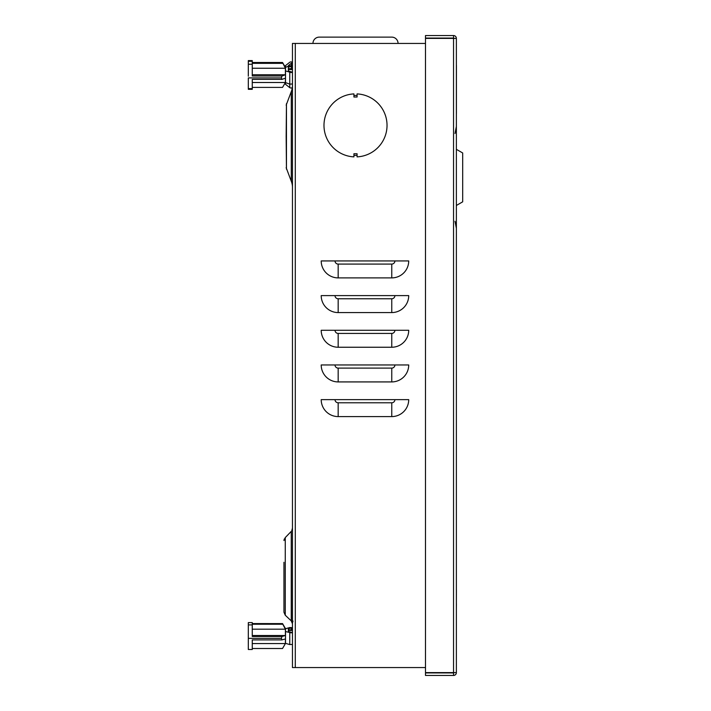 <?xml version="1.0" encoding="UTF-8"?>
<svg xmlns="http://www.w3.org/2000/svg" width="711" height="711" viewBox="0 0 711 711"><rect width="100%" height="100%" fill="white"/><g stroke="black" fill="none" stroke-linecap="round" stroke-linejoin="round"><path stroke-width="1.07" d="M286.16 136.423L286.453 103.682L286.453 169.165L286.16 136.423M286.16 167.636L291.288 181.261A16.389 16.389 0 0 1 292.461 187.349M291.288 181.261L291.288 91.586A16.389 16.389 0 0 0 292.461 85.498M286.16 105.201L291.288 91.586A16.389 16.389 0 0 0 292.328 87.604A1.449 0.667 0 0 1 291.012 87.986A1.449 0.667 0 0 1 289.759 87.657L289.759 84.129L292.461 83.978M284.284 538.965L283.947 540.538L285.262 537.587L291.252 531.393L285.262 537.587L285.262 615.228L291.252 620.907L285.262 615.228L283.947 612.233L283.947 562.285M408.718 260.937A16.966 16.966 0 0 1 391.761 277.894L338.169 277.894A16.966 16.966 0 0 1 321.203 260.937L408.718 260.937M408.718 330.286A16.966 16.966 0 0 1 391.761 347.244L338.169 347.244A16.966 16.966 0 0 1 321.203 330.286L408.718 330.286M408.718 399.635A16.966 16.966 0 0 1 391.761 416.593L338.169 416.593A16.966 16.966 0 0 1 321.203 399.635L408.718 399.635M357.082 95.443L353.927 95.443L353.927 97.016L357.082 97.016L357.082 93.905A31.524 31.524 0 0 1 387.033 125.385A31.524 31.524 0 0 1 357.082 156.873L357.082 155.336L353.927 155.336L353.927 153.754L357.082 153.754L357.082 155.336M353.927 156.58L353.927 155.336M353.927 156.873A31.524 31.524 0 0 1 323.985 125.385A31.524 31.524 0 0 1 353.927 93.905L353.927 94.199M353.927 95.443L353.927 93.905M408.718 364.956A16.966 16.966 0 0 1 391.761 381.923L338.169 381.923A16.966 16.966 0 0 1 321.203 364.956L408.718 364.956M408.718 295.607A16.966 16.966 0 0 1 391.761 312.573L338.169 312.573A16.966 16.966 0 0 1 321.203 295.607L408.718 295.607M425.489 43.433L292.461 43.433L292.461 667.567L425.489 667.567M292.461 530.006L292.39 623.049M292.461 528.06L291.794 530.628M291.954 530.326L292.141 529.864M292.23 529.606L292.39 528.94M283.947 584.798L283.947 612.233M291.252 531.393L291.252 620.907L292.461 623.805M456.426 65.456L456.409 113.6M453.538 35.55L425.489 35.55L425.489 38.074L453.538 38.074L453.538 35.55A2.835 2.835 0 0 1 456.373 38.385L456.373 672.615A2.835 2.835 0 0 1 453.538 675.45L425.489 675.45L425.489 672.926L453.538 672.926L453.538 675.45M456.373 672.615L425.489 672.615L425.489 38.385L456.373 38.385M456.373 120.657L456.373 57.618M456.373 556.029L456.373 589.757M456.409 589.899L456.373 603.532M456.373 611.798L456.373 627.769M456.409 603.532L456.373 609.247M281.938 639.9L281.414 638.354L281.938 636.478L252.263 636.478L252.263 622.605L248.317 622.605L248.317 649.49L252.263 649.49L252.263 639.9L281.938 639.9L285.404 638.94L285.404 643.562L282.534 648.512L285.511 643.366L289.759 644.548L292.461 644.433M285.511 643.366L285.511 631.537L291.012 632.834L292.461 632.603L288.355 631.537L288.355 630.479L292.461 630.479M282.64 623.911L285.404 629.191L252.263 629.191M285.511 631.537L285.511 628.666L282.543 623.591L252.263 623.583M281.414 638.354L248.317 638.354L248.317 637.029M252.263 624.907L248.317 624.907M285.404 643.562L252.263 643.562L252.263 639.9M281.938 636.478L285.404 635.518L252.263 635.518M285.404 635.518L285.404 629.191M252.263 648.512L282.534 648.512M282.534 624.24L252.263 624.24M292.461 629.822L288.355 629.822L288.355 628.728L288.355 631.537M288.355 628.728L292.461 627.662L289.759 627.546L285.511 628.728M291.368 629.822L291.368 627.893M289.759 87.657L285.511 84.28L285.511 70.887L291.012 72.549L292.461 72.255L288.355 70.887L288.355 69.527L292.461 69.527M285.404 67.403L282.534 62.497L285.404 68.247L252.263 68.247M285.511 70.887L285.511 65.625L289.759 62.248A1.449 0.667 0 0 1 291.386 61.937A1.449 0.667 0 0 1 292.461 62.577A1.449 0.667 0 0 1 291.368 63.226L288.355 65.625L288.355 66.283L288.355 65.625M281.414 77.908L248.317 77.908L248.317 89.31L252.263 89.31L252.263 79.392L281.938 79.392L281.414 77.908L281.938 76.006L252.263 76.006L252.263 61.288L248.317 61.288L248.317 76.21M252.263 88.617L248.317 88.617M252.263 64.239L248.317 64.239M281.938 79.392L285.404 78.166L285.404 82.503L252.263 82.503L252.263 79.392M281.938 76.006L285.404 74.771L252.263 74.771M285.404 74.771L285.404 68.247M285.404 82.503L282.534 87.409L252.263 87.409M282.534 63.341L252.263 63.341M252.263 62.497L282.534 62.497M285.511 82.609L289.759 84.129L289.759 72.406M292.461 68.683L288.355 68.683L288.355 67.296L288.355 70.887M288.355 67.296L292.461 65.927L289.759 65.776L285.511 67.296M291.368 68.683L291.368 66.221M252.263 61.288L252.263 60.595L248.317 60.595L248.317 61.288M291.368 65.643L291.368 63.226M319.257 37.123L391.761 37.123A6.301 6.301 0 0 1 398.062 43.433A6.301 6.301 0 0 0 391.761 37.123L319.257 37.123A6.301 6.301 0 0 0 312.956 43.433A6.301 6.301 0 0 1 319.257 37.123L329.504 37.123L319.257 37.123A6.301 6.301 0 0 0 312.956 43.433M391.761 37.123A6.301 6.301 0 0 1 398.062 43.433M381.514 37.123L329.504 37.123M456.373 205.47L462.683 201.826L462.683 152.972L456.373 149.328M295.296 667.567L295.296 43.433M335.014 399.635A3.155 3.155 0 0 0 338.169 402.781L391.761 402.781A3.155 3.155 0 0 0 394.907 399.635M391.761 402.781L391.761 416.593M338.169 402.781L338.169 416.593M335.014 364.956A3.155 3.155 0 0 0 338.169 368.111L391.761 368.111A3.155 3.155 0 0 0 394.907 364.956M391.761 368.111L391.761 381.923M338.169 368.111L338.169 381.923M335.014 330.286A3.155 3.155 0 0 0 338.169 333.432L391.761 333.432A3.155 3.155 0 0 0 394.907 330.286M391.761 333.432L391.761 347.244M338.169 333.432L338.169 347.244M335.014 295.607A3.155 3.155 0 0 0 338.169 298.762L391.761 298.762A3.155 3.155 0 0 0 394.907 295.607M391.761 298.762L391.761 312.573M338.169 298.762L338.169 312.573M335.014 260.937A3.155 3.155 0 0 0 338.169 264.083L391.761 264.083A3.155 3.155 0 0 0 394.907 260.937M391.761 264.083L391.761 277.894M338.169 264.083L338.169 277.894M453.538 38.385L453.538 672.615M289.759 644.548L289.759 632.719M292.994 621.067L292.461 622.818M455.022 133.499L456.373 126.478M455.022 221.299L456.373 228.329M285.511 67.572L283.991 64.977M285.511 82.334L284.347 84.333"/></g></svg>
